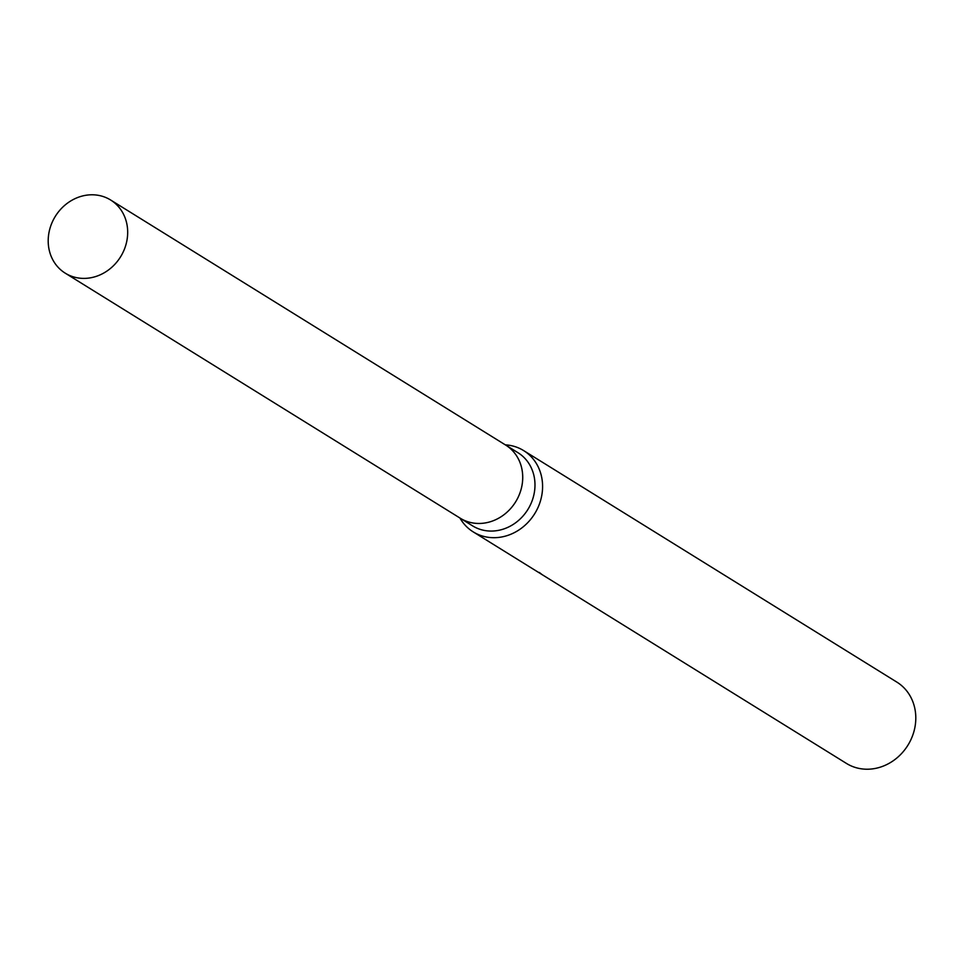 <?xml version="1.0" encoding="UTF-8"?>
<svg xmlns="http://www.w3.org/2000/svg" width="964" height="964" viewBox="0 0 964 964"><rect width="100%" height="100%" fill="white"/><g stroke="black" fill="none" stroke-linecap="round" stroke-linejoin="round"><path stroke-width="1.45" d="M459.888 517.993A43.055 38.391 -58.2 0 0 460.286 518.246L472.553 525.85A43.055 38.391 -58.2 0 0 513.487 524.247A43.055 38.391 -58.2 0 0 534.984 485.374A43.055 38.391 -58.2 0 0 517.945 452.682L505.678 445.079A43.055 38.391 -58.2 0 0 505.281 444.826M460.286 518.246A43.055 38.391 -58.2 0 0 501.232 516.644A43.055 38.391 -58.2 0 0 522.729 477.758A43.055 38.391 -58.2 0 0 505.678 445.079L110.631 200.006A43.055 38.391 -58.2 0 0 69.697 201.609A43.055 38.391 -58.2 0 0 48.2 240.482A43.055 38.391 -58.2 0 0 65.251 273.173A43.055 38.391 -58.2 0 0 106.185 271.571A43.055 38.391 -58.2 0 0 127.682 232.698A43.055 38.391 -58.2 0 0 110.631 200.006M459.936 518.017A47.839 42.657 -58.2 0 0 473.216 531.887A47.839 42.657 -58.2 0 0 518.704 530.116A47.839 42.657 -58.2 0 0 542.587 486.916A47.839 42.657 -58.2 0 0 523.645 450.598A47.839 42.657 -58.2 0 0 505.317 444.85M473.216 531.887L846.428 763.416A47.839 42.657 -58.2 0 0 891.917 761.644A47.839 42.657 -58.2 0 0 915.8 718.445A47.839 42.657 -58.2 0 0 896.857 682.114L523.645 450.598M542.117 574.64L539.298 572.423M65.251 273.173L460.286 518.234A43.043 38.391 -58.2 0 0 501.232 516.644A43.043 38.391 -58.2 0 0 522.717 477.758A43.043 38.391 -58.2 0 0 505.678 445.079"/></g></svg>
